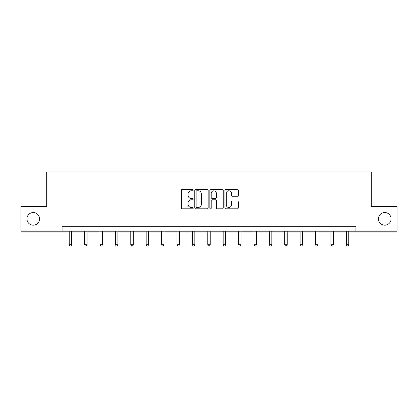 <?xml version="1.0" encoding="UTF-8"?>
<svg xmlns="http://www.w3.org/2000/svg" width="418" height="418" viewBox="0 0 418 418"><rect width="100%" height="100%" fill="white"/><g stroke="black" fill="none" stroke-linecap="round" stroke-linejoin="round"><path stroke-width="0.63" d="M378.447 218.86A6.317 6.317 0 0 0 384.764 225.177A6.317 6.317 0 0 0 391.081 218.86A6.317 6.317 0 0 0 384.764 212.543A6.317 6.317 0 0 0 378.447 218.86M26.919 218.86A6.317 6.317 0 0 0 33.236 225.177A6.317 6.317 0 0 0 39.553 218.86A6.317 6.317 0 0 0 33.236 212.543A6.317 6.317 0 0 0 26.919 218.86M193.21 190.112A0.679 0.679 0 0 0 192.531 189.432L182.238 189.432A0.967 0.967 0 0 0 181.271 190.404L181.271 207.84A0.967 0.967 0 0 0 182.238 208.807L192.531 208.807A0.679 0.679 0 0 0 193.21 208.133A0.679 0.679 0 0 0 192.531 207.453L191.198 207.453A3.098 3.098 0 0 1 188.1 204.35L188.1 202.897A3.098 3.098 0 0 1 191.198 199.799L192.531 199.799A0.679 0.679 0 0 0 193.21 199.12A0.679 0.679 0 0 0 192.531 198.445L191.198 198.445A3.098 3.098 0 0 1 188.1 195.342L188.1 193.889A3.098 3.098 0 0 1 191.198 190.791L192.531 190.791A0.679 0.679 0 0 0 193.21 190.112M237.309 196.261A0.967 0.967 0 0 0 238.281 195.295L238.281 190.404A0.967 0.967 0 0 0 237.309 189.432L225.882 189.432A0.967 0.967 0 0 0 224.91 190.404L224.91 207.84A0.967 0.967 0 0 0 225.882 208.807L237.309 208.807A0.967 0.967 0 0 0 238.281 207.84L238.281 201.931A0.967 0.967 0 0 0 237.309 200.964L232.418 200.964A0.967 0.967 0 0 0 231.452 201.931L231.452 204.862A2.592 2.592 0 0 1 228.86 207.453A2.592 2.592 0 0 1 226.269 204.862L226.269 193.382A2.592 2.592 0 0 1 228.86 190.791A2.592 2.592 0 0 1 231.452 193.382L231.452 195.295A0.967 0.967 0 0 0 232.418 196.261L237.309 196.261M62.104 231.196L20.9 231.196L20.9 206.523L46.706 206.523L46.706 171.981L371.294 171.981L371.294 206.523L397.1 206.523L397.1 231.196L355.896 231.196L355.896 226.258L62.104 226.258L62.104 231.196L355.896 231.196M208.154 190.404A0.967 0.967 0 0 0 207.182 189.432L195.755 189.432A0.967 0.967 0 0 0 194.783 190.404L194.783 207.84A0.967 0.967 0 0 0 195.755 208.807L207.182 208.807A0.967 0.967 0 0 0 208.154 207.84L208.154 190.404M210.818 189.432L222.245 189.432A0.967 0.967 0 0 1 223.217 190.404L223.217 207.84A0.967 0.967 0 0 1 222.245 208.807L217.355 208.807A0.967 0.967 0 0 1 216.388 207.84L216.388 200.771A0.967 0.967 0 0 0 215.416 199.799L212.172 199.799A0.967 0.967 0 0 0 211.205 200.771L211.205 208.133A0.679 0.679 0 0 1 210.526 208.807A0.679 0.679 0 0 1 209.846 208.133L209.846 190.404A0.967 0.967 0 0 1 210.818 189.432M196.821 190.791A0.679 0.679 0 0 0 196.141 191.47L196.141 206.774A0.679 0.679 0 0 0 196.821 207.453L198.221 207.453A3.098 3.098 0 0 0 201.324 204.35L201.324 193.889A3.098 3.098 0 0 0 198.221 190.791L196.821 190.791M216.388 193.429A2.592 2.592 0 0 0 213.797 190.838A2.592 2.592 0 0 0 211.205 193.429L211.205 197.474A0.967 0.967 0 0 0 212.172 198.445L215.416 198.445A0.967 0.967 0 0 0 216.388 197.474L216.388 193.429M69.21 231.196L69.21 244.734L71.677 244.734L71.677 231.196M71.677 244.734L70.935 246.019L69.947 246.019L69.21 244.734M84.603 231.196L84.603 244.734L87.069 244.734L87.069 231.196M87.069 244.734L86.333 246.019L85.345 246.019L84.603 244.734M100.001 231.196L100.001 244.734L102.467 244.734L102.467 231.196M102.467 244.734L101.726 246.019L100.738 246.019L100.001 244.734M115.394 231.196L115.394 244.734L117.86 244.734L117.86 231.196M117.86 244.734L117.124 246.019L116.136 246.019L115.394 244.734M130.787 231.196L130.787 244.734L133.258 244.734L133.258 231.196M133.258 244.734L132.516 246.019L131.529 246.019L130.787 244.734M146.185 231.196L146.185 244.734L148.651 244.734L148.651 231.196M148.651 244.734L147.909 246.019L146.927 246.019L146.185 244.734M161.578 231.196L161.578 244.734L164.049 244.734L164.049 231.196M164.049 244.734L163.307 246.019L162.32 246.019L161.578 244.734M176.976 231.196L176.976 244.734L179.442 244.734L179.442 231.196M179.442 244.734L178.7 246.019L177.718 246.019L176.976 244.734M192.369 231.196L192.369 244.734L194.84 244.734L194.84 231.196M194.84 244.734L194.098 246.019L193.111 246.019L192.369 244.734M207.767 231.196L207.767 244.734L210.233 244.734L210.233 231.196M210.233 244.734L209.491 246.019L208.509 246.019L207.767 244.734M223.16 231.196L223.16 244.734L225.631 244.734L225.631 231.196M225.631 244.734L224.889 246.019L223.902 246.019L223.16 244.734M238.558 231.196L238.558 244.734L241.024 244.734L241.024 231.196M241.024 244.734L240.282 246.019L239.3 246.019L238.558 244.734M253.951 231.196L253.951 244.734L256.422 244.734L256.422 231.196M256.422 244.734L255.68 246.019L254.693 246.019L253.951 244.734M269.349 231.196L269.349 244.734L271.815 244.734L271.815 231.196M271.815 244.734L271.073 246.019L270.091 246.019L269.349 244.734M284.742 231.196L284.742 244.734L287.213 244.734L287.213 231.196M287.213 244.734L286.471 246.019L285.484 246.019L284.742 244.734M300.14 231.196L300.14 244.734L302.606 244.734L302.606 231.196M302.606 244.734L301.864 246.019L300.876 246.019L300.14 244.734M315.533 231.196L315.533 244.734L317.999 244.734L317.999 231.196M317.999 244.734L317.262 246.019L316.274 246.019L315.533 244.734M330.931 231.196L330.931 244.734L333.397 244.734L333.397 231.196M333.397 244.734L332.655 246.019L331.667 246.019L330.931 244.734M346.323 231.196L346.323 244.734L348.79 244.734L348.79 231.196M348.79 244.734L348.053 246.019L347.065 246.019L346.323 244.734"/></g></svg>
